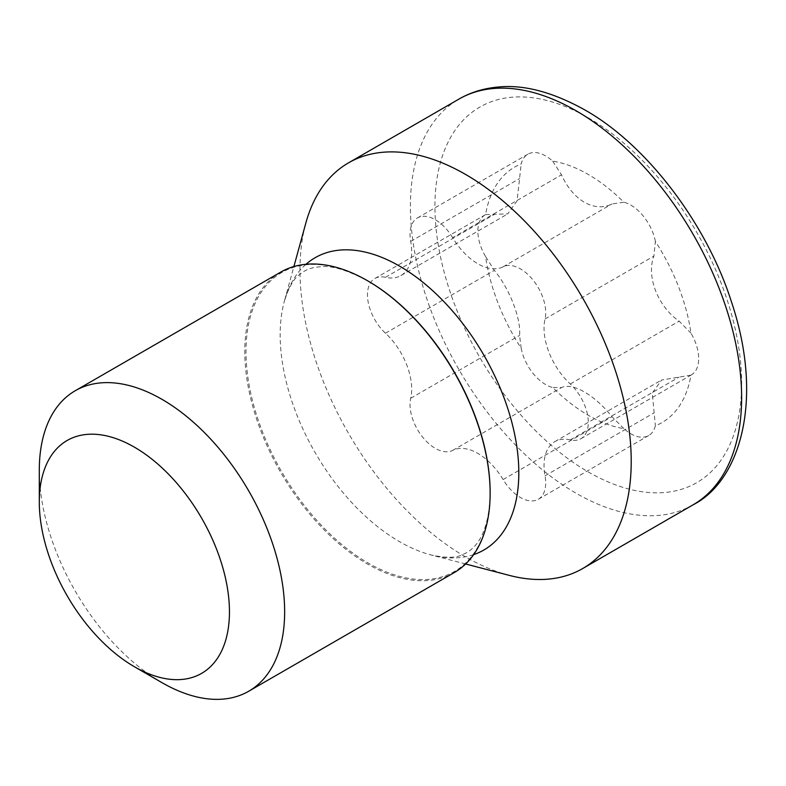 <?xml version="1.0" encoding="UTF-8"?>
<svg xmlns="http://www.w3.org/2000/svg" width="786" height="786" viewBox="0 0 786 786"><rect width="100%" height="100%" fill="white"/><g stroke="black" fill="none" stroke-linecap="round" stroke-linejoin="round"><path stroke-width="0.59" stroke-dasharray="3.93 2.95" d="M552.705 161.14L561.499 174.816C567.158 187.333 574.782 196.5 584.371 202.316C594.137 207.671 603.343 208.221 611.98 203.957L623.858 202.228A147.463 85.143 60 0 0 588.282 174.463A147.463 85.143 60 0 0 552.705 161.14A35.743 20.633 -120 0 0 545.71 155.972A35.743 20.633 -120 0 0 527.838 154.203A35.743 20.633 -120 0 0 521.187 163.96A147.463 85.143 60 0 0 485.601 214.578A35.743 20.633 -120 0 0 485.276 214.765A35.743 20.633 -120 0 0 485.601 256.6A147.463 85.143 60 0 0 521.187 348.306A35.743 20.633 -120 0 0 552.705 387.508A147.463 85.143 60 0 0 623.858 428.596A35.743 20.633 -120 0 0 648.715 435.532A35.743 20.633 -120 0 0 655.377 425.776A147.463 85.143 60 0 0 690.953 375.158A35.743 20.633 -120 0 0 691.287 374.971A35.743 20.633 -120 0 0 690.953 333.136A147.463 85.143 60 0 0 655.377 241.43L653.903 256.108C646.072 276.23 657.843 306.609 679.143 321.16L690.953 333.136M452.638 237.667A35.743 20.633 -120 0 0 435.306 219.716A35.743 20.633 -120 0 0 417.435 217.948A35.743 20.633 -120 0 0 410.705 241.41A52.043 30.055 60 0 1 400.919 275.581A52.043 30.055 60 0 1 385.474 277.311A35.743 20.633 -120 0 0 374.863 278.509A35.743 20.633 -120 0 0 385.474 333.215A52.043 30.055 60 0 1 410.705 398.266A35.743 20.633 -120 0 0 422.671 437.154A35.743 20.633 -120 0 0 452.638 450.417A52.043 30.055 60 0 1 477.868 453.424A52.043 30.055 60 0 1 503.109 479.558A35.743 20.633 -120 0 0 538.312 499.277A35.743 20.633 -120 0 0 545.032 475.815A52.043 30.055 60 0 1 554.828 441.644A52.043 30.055 60 0 1 570.272 439.914A35.743 20.633 -120 0 0 580.883 438.716A35.743 20.633 -120 0 0 570.272 384.01A52.043 30.055 60 0 1 545.032 318.959A35.743 20.633 -120 0 0 520.44 268.871A35.743 20.633 -120 0 0 503.109 266.808A52.043 30.055 60 0 1 452.638 237.667L561.499 174.816M655.377 241.43A35.743 20.633 -120 0 0 630.853 205.126A35.743 20.633 -120 0 0 623.858 202.228M623.858 428.596L611.98 416.708C603.343 405.91 594.137 397.647 584.371 391.939C574.782 386.476 567.158 385.022 561.499 387.567L552.705 387.508M454.21 572.611A173.49 100.166 60 0 1 367.465 564.014A173.49 100.166 60 0 1 254.124 411.127A173.49 100.166 60 0 1 280.72 272.113M509.367 575.401A234.218 135.221 60 0 1 465.607 556.93A234.218 135.221 60 0 1 305.872 222.939M690.953 375.158L661.665 379.992L652.262 393.029L655.377 425.776M485.601 214.578L507.727 213.88L517.07 200.882L521.187 163.96M521.187 348.306L519.575 335.416C521.236 318.851 509.456 288.482 494.335 270.364L485.601 256.6M161.975 682.651A173.49 100.166 60 0 1 39.3 470.166M473.634 554.631A168.744 97.425 60 0 1 431.023 554.955A168.744 97.425 60 0 1 399.494 541.642A168.744 97.425 60 0 1 284.414 301.018A168.744 97.425 60 0 1 306 264.273M545.032 318.959L653.903 256.108M452.638 450.417L561.499 387.567M490.14 492.832A172.635 99.675 60 0 1 368.064 562.963A172.635 99.675 60 0 1 245.998 351.529A172.635 99.675 60 0 1 368.064 281.054C347.284 270.119 331.584 265.344 320.963 266.739C313.879 267.191 308.289 268.704 304.182 271.288L299.633 274.481C293.964 278.283 288.894 287.126 284.414 301.018L293.895 266.523M693.124 504.789A234.218 135.221 60 0 1 576.01 493.186A234.218 135.221 60 0 1 423.006 286.792A234.218 135.221 60 0 1 458.906 99.115M588.282 117.802A216.867 125.21 60 0 1 741.63 383.401A216.867 125.21 60 0 1 588.282 471.944A216.867 125.21 60 0 1 434.933 206.335A216.867 125.21 60 0 1 588.282 117.802M503.109 479.558L611.98 416.708M545.032 475.815L653.903 412.964M570.272 439.914L679.143 377.054M570.272 384.01L679.143 321.16M503.109 266.808L611.98 203.957M410.705 241.41L519.575 178.56M385.474 277.311L494.335 214.46M385.474 333.215L494.335 270.364M410.705 398.266L519.575 335.416M465.636 563.984L431.023 554.955C445.289 558.011 455.487 558.04 461.608 555.034L466.648 552.696C475.992 547.085 489.344 533.714 490.14 492.488M538.312 499.277L648.715 435.532M554.828 441.644L661.655 379.972M580.883 438.716L691.287 374.971M417.435 217.948L527.838 154.203M400.919 275.581L507.746 213.9M374.863 278.509L485.276 214.765"/><path stroke-width="1.18" d="M490.14 492.832A172.635 99.675 60 0 0 490.14 492.488A172.635 99.675 60 0 0 368.074 281.054A172.635 99.675 60 0 0 368.064 281.054L367.465 280.7A173.49 100.166 60 0 1 490.14 493.186A173.49 100.166 60 0 1 454.21 572.611L248.72 691.238A173.49 100.166 60 0 1 161.975 682.651L134.377 666.715A134.455 77.627 60 0 1 39.3 502.038A134.455 77.627 60 0 1 134.377 447.146A134.455 77.627 60 0 1 229.453 611.822A134.455 77.627 60 0 1 134.377 666.715L161.975 682.651M39.3 502.038L39.3 470.166A173.49 100.166 60 0 1 75.23 390.74A173.49 100.166 60 0 1 161.975 399.337A173.49 100.166 60 0 1 275.316 552.224A173.49 100.166 60 0 1 248.72 691.238M293.895 266.523L305.872 222.939A234.218 135.221 60 0 1 348.503 162.859A234.218 135.221 60 0 1 465.607 174.463A234.218 135.221 60 0 1 618.611 380.856A234.218 135.221 60 0 1 582.711 568.533A234.218 135.221 60 0 1 509.367 575.401L465.636 563.984M75.23 390.74L280.72 272.113A173.49 100.166 60 0 1 367.465 280.7L368.074 281.054M306 264.273A168.744 97.425 60 0 1 399.494 266.081A168.744 97.425 60 0 1 512.167 423.595A168.744 97.425 60 0 1 473.634 554.631M576.01 110.718A234.218 135.221 60 0 1 729.025 317.112A234.218 135.221 60 0 1 693.124 504.789C739.646 481.238 764.582 400.565 731.52 302.07C706.25 222.458 645.67 143.985 584.686 109.853C552.627 92.031 523.761 84.416 498.108 87.03C483.518 88.366 470.45 92.394 458.906 99.115A234.218 135.221 60 0 1 576.01 110.718M490.14 492.488L490.14 493.186M582.711 568.533L693.124 504.789M348.503 162.859L458.906 99.115"/></g></svg>
